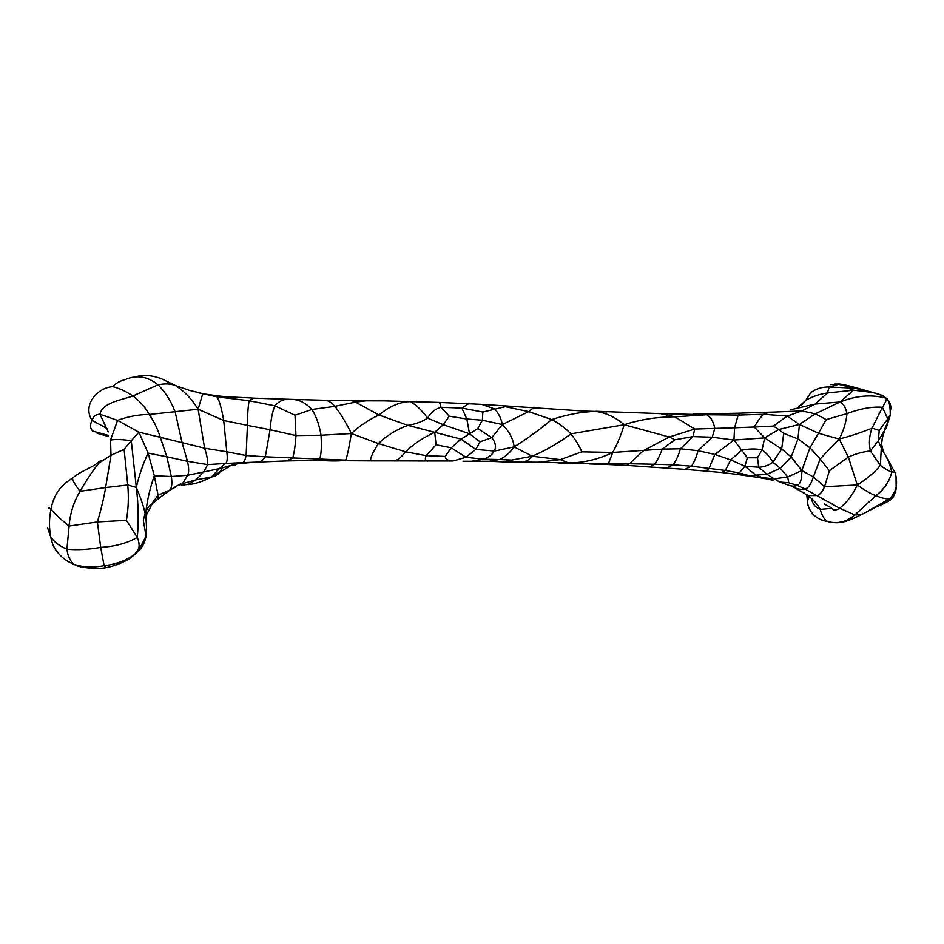 <?xml version="1.0" encoding="UTF-8"?>
<svg xmlns="http://www.w3.org/2000/svg" width="944" height="944" viewBox="0 0 944 944"><rect width="100%" height="100%" fill="white"/><g stroke="black" fill="none" stroke-linecap="round" stroke-linejoin="round"><path stroke-width="1.42" d="M47.542 527.743L50.799 537.112C51.955 543.508 54.233 548.582 57.619 552.299C61.596 557.633 67.118 561.656 74.163 564.382C70.198 561.255 67.779 556.193 66.918 549.219C59.448 546.01 54.079 541.974 50.799 537.112C49.005 528.097 49.053 518.834 50.964 509.312C53.454 496.237 59.507 486.608 69.113 480.449L72.299 478.077M106.271 567.615L104.111 565.727L100.713 547.402C88.394 549.597 77.125 550.21 66.918 549.219L69.089 526.091C60.204 518.905 54.162 513.312 50.964 509.312C48.84 507.306 48.156 506.916 48.911 508.132M126.413 520.345L137.317 537.443C138.756 520.994 138.426 504.32 136.325 487.423L127.747 485.004C128.856 496.827 128.408 508.604 126.413 520.345L97.385 521.973L69.089 526.091C70.104 513.371 73.75 501.783 80.039 491.317C73.856 483.21 71.532 478.62 73.077 477.546C86.494 467.776 90.671 469.074 101.126 460.129M134.036 555.107L137.505 551.815C148.538 542.399 146.839 528.593 145.73 516.274L145.116 513.501L143.512 519.448C142.52 520.227 147.016 534.434 144.951 538.328L140.621 546.694L134.603 554.458C131.24 557.715 127.416 560.229 123.145 562.022C116.879 564.937 111.097 566.837 105.811 567.71C96.996 569.385 85.597 567.757 80.393 566.837L74.163 564.382C83.025 567.356 93.008 567.804 104.111 565.727C116.006 564.323 126.166 560.571 134.603 554.458L137.505 551.815L138.379 549.691C139.606 546.387 139.252 542.304 137.317 537.443C127.452 543.142 115.251 546.47 100.713 547.402L97.385 521.973C101.126 509.465 103.864 497.984 105.61 487.564L80.039 491.317C85.904 481.074 92.134 471.693 98.707 463.185L110.991 455.35L110.566 439.987L117.552 420.387C128.16 416.469 138.733 414.499 149.282 414.463C144.715 406.64 139.252 400.468 132.892 395.961C125.823 391.264 119.086 388.161 112.69 386.639C116.088 383.099 120.277 380.739 125.269 379.571L125.41 379.523C136.786 374.626 147.665 376.385 158.061 384.81C165.129 383.347 170.994 383.642 175.655 385.683L166.522 381.447M124.101 449.309L127.747 485.004L105.61 487.564L110.991 455.35L124.101 449.309L131.275 440.789C123.003 439.432 116.088 439.161 110.566 439.987M146.544 528.817L145.848 512.073L145.116 513.501C143.453 505.937 140.526 497.24 136.325 487.423L131.275 440.789L138.874 432.163L117.552 420.387L99.958 414.239C96.087 414.298 93.456 416.316 92.064 420.316C82.352 406.144 96.276 387.831 112.69 386.639M107.25 428.6L92.064 420.316C89.822 424.824 90.058 428.434 92.783 431.125L108.194 435.349M165.495 493.299L170.121 489.901L158.061 495.27L151.807 503.624C149.235 505.524 147.24 508.344 145.848 512.073L145.848 512.073C147.323 499.636 150.143 487.529 154.32 475.752L148.102 453.12C142.898 464.212 138.969 475.646 136.325 487.423M175.525 487.104L170.121 489.901C171.926 487.163 172.327 482.703 171.324 476.519L154.32 475.752L158.061 495.27L157.967 499.093L152.303 503.636L145.73 516.274M155.677 500.792L169.708 490.16L180.599 483.8L179.537 485.004L183.561 483.352L182.404 483.812L187.644 475.269L171.324 476.519L166.817 456.766L148.102 453.12L138.874 432.163L160.268 437.273C157.707 429.024 154.037 421.425 149.282 414.463L198.122 409.224C191.715 398.97 184.233 391.123 175.655 385.683L180.363 387.37M185.095 484.803L189.024 484.071L181.437 485.358L184.021 483.883L181.177 484.886L183.561 483.352L196.163 479.812L203.597 472.012L187.644 475.269C189.048 472.625 188.989 467.964 187.467 461.309L166.817 456.766L160.268 437.273L204.612 448.211L198.122 409.224L202.771 393.683L198.004 392.704M108.289 431.951L99.958 414.239C102.341 402.368 121.8 400.044 132.892 395.961L158.061 384.81C165.342 392.102 171.041 401.141 175.147 411.914L182.192 443.078L187.467 461.309L207.645 464.613C207.857 460.212 206.842 454.748 204.612 448.211L226.796 451.81L223.716 420.505L198.122 409.224M221.899 468.047C219.881 473.404 216.424 476.366 211.55 476.944L202.618 481.027M231.15 463.056C233.451 465.534 234.997 465.982 235.776 464.389L219.456 468.602L211.267 477.039L196.163 479.812L187.844 484.638C190.417 484.484 199.113 483.493 211.019 477.216L229.203 466.643L230.242 465.77L228.708 466.076L241.924 462.69L225.474 463.457L219.456 468.602L203.597 472.012L207.645 464.613L225.474 463.457C227.256 462.513 227.705 458.631 226.796 451.81L246.113 455.504L247.434 425.343L223.716 420.505C221.604 408.504 219.397 400.634 217.096 396.881L203.161 393.778M134.968 377.093C142.367 374.544 151.005 375.004 160.881 378.509L175.867 385.73L189.449 390.379L203.786 393.908L216.554 395.713L217.096 396.881L249.157 400.728C248.083 406.227 247.505 414.428 247.434 425.343L270.09 429.732C270.81 419.986 272.403 412.009 274.846 405.79C279.188 400.929 284.168 398.769 289.773 399.312L291.035 399.395C298.457 399.229 305.419 402.581 311.957 409.46L334.896 406.321C331.415 402.38 328.099 400.35 324.937 400.256L289.773 399.312M289.796 399.312L253.488 398.144L249.157 400.728L274.846 405.79L295 415.254L311.957 409.46C316.334 416.552 319.355 425.142 321.019 435.231L351.369 433.52C346.035 422.558 340.536 413.496 334.896 406.321L355.499 402.097L351.817 400.598L325.149 400.256M272.379 461.51L241.924 462.69C243.788 462.737 245.18 460.33 246.113 455.504L265.311 456.79L270.09 429.732L295.956 435.573L295 415.254M286.351 460.943L258.09 461.97C260.296 462.418 262.703 460.696 265.311 456.79L345.669 460.129C347.062 457.002 348.961 448.14 351.369 433.52C359.959 425.673 369.151 419.502 378.969 415.006L355.499 402.097L365.812 400.811L383.866 400.834L438.653 402.392M373.942 460.79L371.417 460.861C369.316 460.129 371.629 454.359 378.379 443.562L351.369 433.52M428.128 461.061L427.49 461.073C425.189 460.873 424.765 459.067 426.192 455.669L405.578 451.798C413.684 443.975 423.396 437.485 434.724 432.328L407.82 425.331C396.61 429.437 386.792 435.514 378.379 443.562L405.578 451.798C400.905 457.793 396.881 460.825 393.506 460.884L371.287 460.861M417.555 460.979L453.096 460.979C447.999 460.802 445.391 459.291 445.285 456.424L426.192 455.669L436.057 444.777L434.724 432.328L443.326 424.706L427.561 418.133C421.13 409.342 415.148 403.831 409.637 401.589C399.383 402.038 389.152 406.51 378.969 415.006L407.82 425.331C415.325 424.186 421.897 421.791 427.561 418.133C430.818 412.516 435.255 408.894 440.883 407.277C440.494 404.091 439.798 402.463 438.783 402.392L468.519 403.725L461.828 408.056L440.883 407.277L449.202 416.198L443.326 424.706L469.51 433.803L466.855 419.006L449.202 416.198M436.057 444.777L451.232 447.775L461.05 439.125L434.724 432.328M445.285 456.424L451.232 447.775L465.97 457.25L475.776 449.403L480.036 441.816L469.51 433.803L477.782 428.541L482.372 420.21L482.832 412.044L461.828 408.056L466.855 419.006L482.372 420.21L502.397 424.54C500.816 417.437 498.09 412.186 494.196 408.787L481.7 404.351L468.519 403.725M470.584 461.439L483.269 459.221L465.97 457.25L453.096 460.979L393.506 460.884M520.25 461.84L520.982 461.84C525.088 462.171 528.805 460.306 532.156 456.235L511.66 460.07L499.435 459.516C504.898 457.156 509.807 452.943 514.173 446.89L494.455 451.055L475.776 449.403L461.05 439.125L469.51 433.803M482.832 412.044L505.252 406.663L502.999 405.566M462.973 461.262L489.063 461.262L499.435 459.516L483.269 459.221C488.06 457.828 491.789 455.114 494.455 451.055C496.332 446.547 495.423 442.075 491.741 437.65L502.397 424.54L528.746 411.631L505.252 406.663M511.66 460.07L503.789 461.911L488.803 461.25M504.061 461.935L538.292 462.23L560.299 459.622L532.156 456.235L514.173 446.89C513.253 439.031 509.323 431.585 502.397 424.54M477.782 428.541L491.741 437.65L480.036 441.816M801.232 405.354L805.893 400.221L810.707 392.751C815.758 388.822 821.905 386.887 829.162 386.957L858.721 388.397M830.26 384.586L837.47 384.055L876.044 393.329M890.44 409.861L890.263 415.372L879.242 430.452L878.262 440.801L886.192 428.01L890.263 415.372C890.345 405.354 888.965 399.607 886.109 398.156L885.979 398.097C886.888 399.206 885.708 402.286 882.428 407.301L887.95 419.23L887.938 421.826C885.248 427.431 884.032 430.735 884.304 431.738C882.546 436.494 881.625 440.588 881.531 444.022L882.628 437.131M808.005 505.606L806.742 494.774M537.03 462.371L538.292 462.23M532.156 456.235C546.104 450.276 559.013 442.819 570.86 433.862L624.137 424.729C615.512 417.213 606.013 412.776 595.64 411.431L584.714 411.1M626.639 465.38L649.413 466.973L654.416 464.247L629.377 463.752L626.639 465.38L608.101 464.531L608.337 463.764L568.465 462.902L560.299 459.622L581.775 451.846C579.486 446.193 575.84 440.199 570.86 433.862C565.373 428.057 558.99 423.29 551.709 419.561C541.431 428.34 528.911 437.45 514.173 446.89M894.995 472.531L891.868 471.847C889.567 481.239 884.245 489.181 875.89 495.671C870.946 493.924 864.751 490.361 857.294 484.956C852.656 494.951 846.756 502.692 839.594 508.179L854.839 514.928C846.898 521.808 838.012 524.073 828.183 521.725C824.655 520.179 822.012 516.073 820.253 509.406C815.427 507.553 812.524 504.002 811.557 498.751M585.28 411.136L595.64 411.431C582.165 411.702 567.521 414.416 551.709 419.561L528.746 411.631L533.915 407.43M884.327 453.45L888.316 460.011L891.868 471.847C888.882 471.162 885.047 468.991 880.363 465.333C875.088 471.953 867.406 478.49 857.294 484.956L848.349 457.073L829.363 470.749L824.525 486.75L857.294 484.956M581.775 451.846L612.774 452.447L662.275 449.143L674.854 439.751L669.213 437.025L624.137 424.729C621.718 433.461 617.931 442.701 612.774 452.447C598.26 459.421 583.486 462.902 568.465 462.902L529.501 462.135M790.293 409.849L815.215 404.044L827.428 392.964C819.663 394.073 812.489 396.492 805.893 400.221L802.813 403.513M890.912 409.035C891.077 404.634 889.484 401.011 886.109 398.156L885.979 398.097C871.43 394.285 856.161 395.571 840.172 401.955C843.488 403.902 845.753 407.784 846.992 413.602C846.202 422.133 843.617 430.606 839.228 439.031C851.099 435.927 862.037 432.293 872.032 428.116L879.242 430.452M878.357 394.002L883.395 395.878L885.944 398.038L883.395 395.878L872.752 392.492L853.506 390.179L840.172 401.955L815.215 404.044L801.881 410.935L815.286 413.802L840.172 401.955M847.334 387.901L853.506 390.179L827.428 392.964L829.162 386.957L839.641 384.019M595.64 411.431L606.402 411.879M805.893 400.221L797.314 408.15M649.555 466.973L666.912 468.118L673.037 464.814L654.416 464.247C657.272 460.566 659.891 455.527 662.275 449.143L680.423 448.778L693.049 436.612L694.701 429.048L669.213 437.025L643.631 450.512L629.377 463.752L608.337 463.764L612.774 452.447M674.854 439.751L693.049 436.612L712.213 437.214L733.936 440.034L764.664 437.874L754.232 426.995L773.396 426.074L787.225 416.068L799.45 424.458L797.951 438.889L791.214 456.943L801.81 470.56L809.952 447.775L820.171 458.985L839.228 439.031L848.349 457.073C855.642 453.757 862.981 451.739 870.38 451.008L880.363 465.333L881.531 444.022L883.277 451.232M661.142 413.637L706.69 414.735L709.687 413.814L740.143 413.165M829.363 470.749L820.171 458.985L813.35 476.909C811.144 484.166 808.347 488.201 804.961 489.004L797.291 485.369C800.429 484.012 801.928 479.08 801.81 470.56L813.35 476.909L824.525 486.75C822.177 492.308 819.463 495.246 816.395 495.576L807.993 495.588L795.45 488.178M624.137 424.729C640.48 419.455 657.413 416.823 674.925 416.835L706.69 414.735L738.184 415.077L740.415 413.142L768.723 412.198M839.228 439.031L818.472 433.261L809.952 447.775L797.951 438.889L783.697 433.379L781.691 449.002L791.214 456.943L780.287 468.248L787.697 476.956L788.736 482.785L779.744 482.054L786.859 484.532C790.942 486.349 794.411 486.62 797.291 485.369L788.736 482.785M773.396 426.074L778.776 429.508L799.45 424.458L815.286 413.802L826.212 419.596L846.992 413.602C860.539 408.528 872.35 406.427 882.428 407.301L872.032 428.116C869.259 435.585 868.704 443.208 870.38 451.008L878.262 440.801L881.354 448.317L894.959 472.448C896.54 477.605 896.93 482.408 896.139 486.856L896.139 486.856C895.054 491.836 892.729 495.895 889.189 499.022L868.327 510.822M826.212 419.596L818.472 433.261L799.45 424.458M805.905 494.042L807.993 495.588C813.291 499.624 817.374 504.226 820.253 509.406L831.758 508.332C833.316 510.669 835.924 510.621 839.594 508.179L804.961 489.004C801.196 489.912 797.043 489.134 792.512 486.644M667.113 468.141L684.931 469.369L691.48 466.194L673.037 464.814C676.093 460.731 678.547 455.374 680.423 448.778L698.005 450.725L712.213 437.214L714.797 428.364C713.404 421.425 710.702 416.882 706.69 414.735M801.81 470.56L787.697 476.956L774.186 478.832L779.744 482.054M685.25 469.404L703.811 470.926C705.534 471.339 707.327 470.395 709.18 468.094L714.856 454.418L733.936 440.034L741.748 450.229C748.675 448.707 755.46 448.577 762.091 449.84L764.664 437.874L778.776 429.508L783.697 433.379M733.936 440.034L734.585 427.774L754.232 426.995C757.938 420.753 761.017 416.516 763.472 414.286L787.225 416.068L801.881 410.935L773.183 412.115M764.664 437.874L781.691 449.002L772.888 462.265L780.287 468.248L766.929 474.301L774.186 478.832L752.805 476.685L739.211 472.968L737.276 474.407L721.983 472.578M773.36 480.331L764.038 478.337L755.353 474.797L744.887 466.218L758.728 467.245C763.731 467.091 768.463 465.427 772.888 462.265C770.269 457.415 766.67 453.273 762.091 449.84L757.477 457.781L758.728 467.245L766.929 474.301L749.925 475.564M744.887 466.218L747.365 457.769L741.748 450.229L730.632 459.893L725.334 470.466L691.48 466.194C694.253 462.159 696.424 457.002 698.005 450.725L714.856 454.418L730.632 459.893L744.887 466.218L739.211 472.968L725.334 470.466L721.523 472.531L704.023 470.938M747.365 457.769L757.477 457.781M179.655 484.815L178.333 485.051M238.738 463.575L257.311 462.029M292.723 457.982C294.41 451.704 295.484 444.235 295.956 435.573L321.019 435.231C321.751 446.583 321.29 454.501 319.65 458.985L313.573 460.412L286.764 460.932L292.723 457.982M313.408 460.412L313.573 460.412C324.217 460.306 330.896 461.474 342.318 460.672L371.417 460.861L341.917 460.684M892.245 498.172L889.189 499.022C885.448 498.975 881.012 497.854 875.89 495.671L854.839 514.928L861.034 514.858C846.072 522.244 840.597 523.401 831.77 522.457M896.021 476.307L896.139 486.856C896.953 488.744 893.413 498.314 891.466 498.951C890.617 500.32 882.192 504.721 876.669 506.716L861.034 514.858M827.652 521.56C816.029 519.507 809.232 512.911 807.25 501.76L809.173 496.863M773.124 412.115L769.561 412.174L763.472 414.286L738.184 415.077L734.585 427.774L694.701 429.048L674.925 416.835L660.682 413.637L595.9 411.277M78.576 566.435L72.912 563.934M97.079 433.261L108.253 436.399M216.518 395.713C228.177 397.341 245.947 397.448 253.393 398.132M351.911 400.598L365.269 400.799M413.838 401.495L408.304 401.436M834.272 384.066L839.381 383.996C844.314 384.444 853.683 387.087 857.919 388.279L872.74 392.492M481.7 404.351L585.245 411.136M520.994 461.84L525.914 461.994M526.599 462.017L527.578 462.053M529.077 462.112L528.357 462.088M557.951 462.949L572.666 463.41M608.089 464.531L589.221 463.941M693.592 413.956L709.569 413.814M824.324 504.049L831.251 507.766M807.675 495.482L810.105 497.464M804.323 493.039L802.813 492.119M765.018 478.608L759.401 477.699M737.37 474.419L751.436 476.496"/></g></svg>
